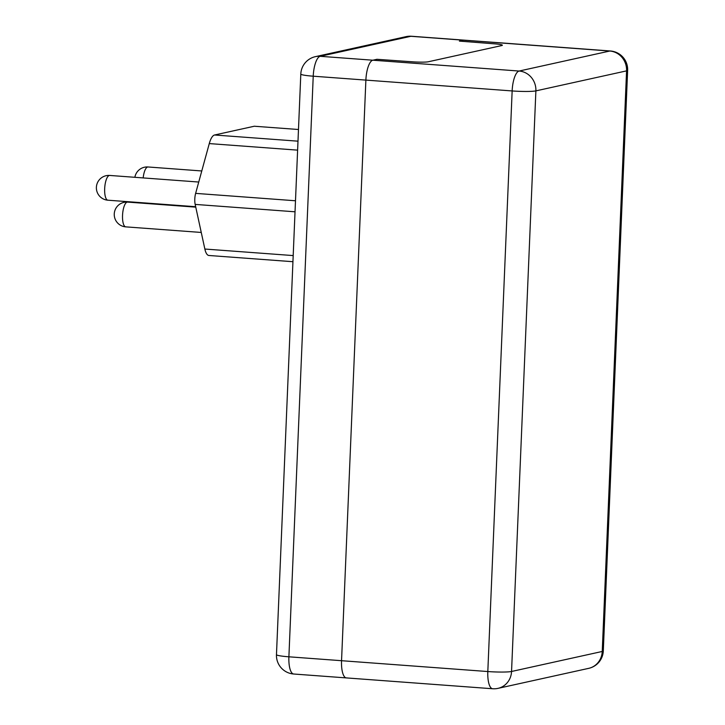 <?xml version="1.0" encoding="UTF-8"?>
<svg xmlns="http://www.w3.org/2000/svg" width="725" height="725" viewBox="0 0 725 725"><rect width="100%" height="100%" fill="white"/><g stroke="black" fill="none" stroke-linecap="round" stroke-linejoin="round"><path stroke-width="1.09" d="M298.473 129.503L254.285 126.232L214.564 134.995A18.623 6.099 94.2 0 0 209.28 143.586L195.632 193.376A9.316 3.045 94.2 0 0 195.17 204.405L204.858 249.038A18.623 6.099 94.2 0 0 208.918 255.481L292.936 261.707M412.915 61.833L376.964 59.296L372.84 60.211L376.964 59.296L412.915 61.833A12.416 1.142 -177.6 0 0 428.33 61.761A12.416 1.142 -177.6 0 1 412.915 61.833M406.082 36.64L406.082 36.64A18.623 18.623 0 0 1 411.474 36.25L411.474 36.25A18.623 6.099 -85.8 0 0 410.876 36.295A18.623 17.518 -102.4 0 0 406.082 36.64L315.402 56.65A18.623 17.518 77.6 0 1 320.187 56.305L410.876 36.295L463.529 40.192A18.623 6.099 -85.8 0 1 464.127 40.156A18.623 6.099 94.2 0 0 463.529 40.192L459.405 41.108L463.529 40.192L609.798 51.031L519.109 71.041A18.623 17.518 77.6 0 1 535.884 90.879A18.623 1.722 -177.6 0 1 512.149 90.942L487.816 671.54A18.623 1.722 2.4 0 0 511.551 671.477A18.623 17.518 77.6 0 1 498.012 688.36L588.7 668.35A18.623 17.518 -102.4 0 0 602.239 651.467A18.623 1.722 2.4 0 0 603.3 650.941L627.632 70.343A18.623 1.722 -177.6 0 1 626.572 70.869A18.623 17.518 -102.4 0 0 609.798 51.031A18.623 6.099 94.2 0 1 610.396 50.986A18.623 18.623 0 0 1 627.632 70.343M501.655 45.575L428.33 61.761L501.655 45.575A12.416 1.142 -177.6 0 0 502.362 45.231A12.416 1.142 -177.6 0 1 501.655 45.575M494.486 43.835A12.416 1.142 -177.6 0 1 502.362 45.231A12.416 1.142 -177.6 0 0 494.486 43.835L459.405 41.108L494.486 43.835M276.47 654.657A18.623 1.722 2.4 0 0 288.894 656.805L313.227 76.198A18.623 1.722 -177.6 0 1 300.803 74.059L276.47 654.657A18.623 18.623 0 0 0 293.697 674.014L293.697 674.014A18.623 6.099 -85.8 0 1 288.894 656.805L341.548 660.702L365.88 80.103A18.623 6.099 -85.8 0 1 372.84 60.211A18.623 6.099 94.2 0 0 365.88 80.103L341.548 660.702A18.623 6.099 94.2 0 0 346.36 677.911A18.623 6.099 -85.8 0 1 341.548 660.702L487.816 671.54A18.623 6.099 94.2 0 0 492.619 688.75L492.619 688.75A18.623 18.623 0 0 0 498.012 688.36M313.227 76.198A18.623 6.099 -85.8 0 1 320.187 56.305L519.109 71.041A18.623 6.099 94.2 0 0 512.149 90.942L313.227 76.198M346.958 677.866A18.623 6.099 -85.8 0 1 346.36 677.911L492.619 688.75M107.871 200.2A12.416 4.06 -85.8 0 1 104.699 188.128A12.416 4.06 -85.8 0 1 109.312 175.468A12.416 4.06 -85.8 0 1 109.711 175.441A12.416 12.416 0 0 0 96.407 188.708A12.416 12.416 0 0 0 107.871 200.2L195.668 206.707M125.742 226.862A12.416 4.06 -85.8 0 1 122.57 214.781A12.416 4.06 -85.8 0 1 127.183 202.121A12.416 4.06 -85.8 0 1 127.582 202.094A12.416 12.416 0 0 0 114.278 215.361A12.416 12.416 0 0 0 125.742 226.862L201.26 232.453M143.178 177.915A12.416 4.06 -85.8 0 1 147.646 167.013A12.416 4.06 -85.8 0 1 148.045 166.977A12.416 12.416 0 0 0 134.877 177.299M209.28 143.586L297.612 150.138M297.993 141.176L214.564 134.995M295.492 200.771L195.632 193.376M293.19 255.581L204.858 249.038M295.03 211.8L195.17 204.405M626.572 70.869L602.239 651.467L511.551 671.477L535.884 90.879L626.572 70.869M198.741 182.038L109.711 175.441M195.759 207.142L127.582 202.094M201.777 170.964L148.045 166.977M315.402 56.65A18.623 18.623 0 0 0 300.803 74.059M411.474 36.25L610.396 50.986M293.697 674.014L346.36 677.911M588.7 668.35A18.623 18.623 0 0 0 603.3 650.941"/></g></svg>
